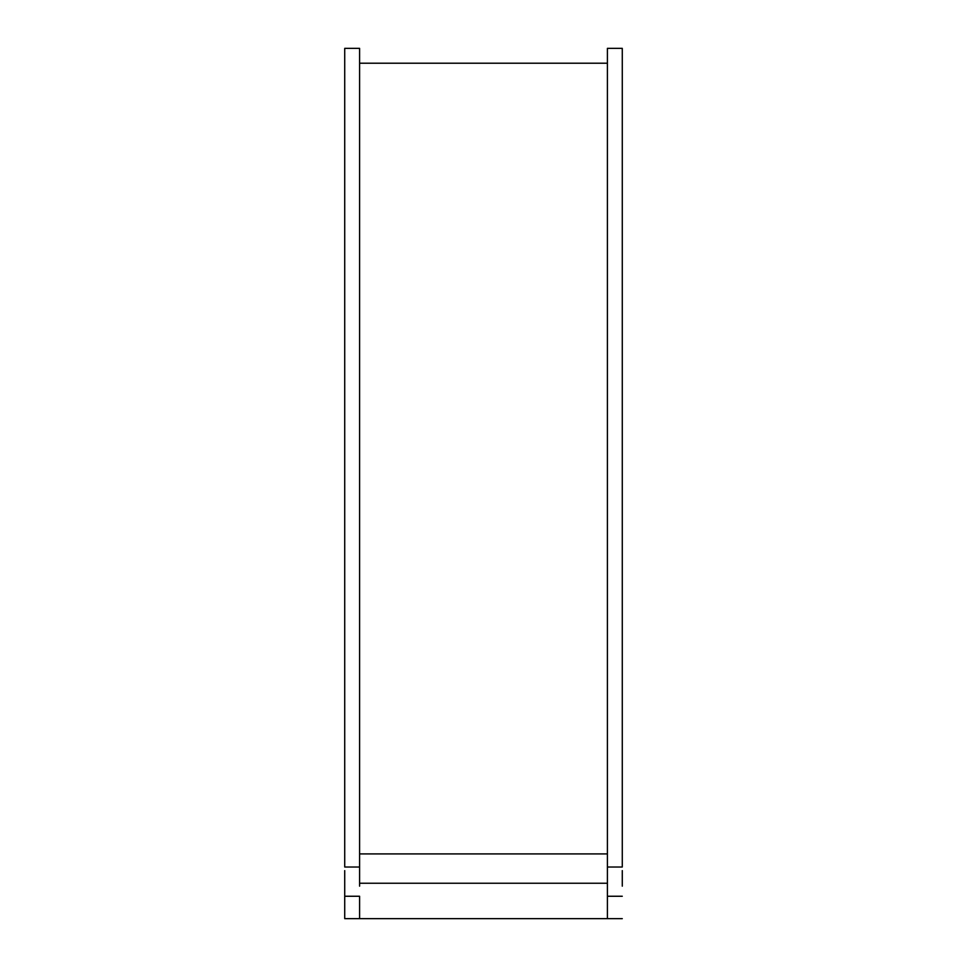 <?xml version="1.0" encoding="UTF-8"?>
<svg xmlns="http://www.w3.org/2000/svg" width="967" height="967" viewBox="0 0 967 967"><rect width="100%" height="100%" fill="white"/><g stroke="black" fill="none" stroke-linecap="round" stroke-linejoin="round"><path stroke-width="1.45" d="M359.591 853.909L607.409 853.909L359.591 853.909M359.591 883.246L607.409 883.246L359.591 883.246M344.723 870.614L344.723 896.252L359.591 896.252L344.723 896.252L344.723 918.65L622.277 918.65L344.723 918.65L344.723 886.159M344.723 867.024L344.723 48.35L359.591 48.35L359.591 867.024L359.591 48.35L359.591 867.024L344.723 867.024L344.723 48.35L344.723 867.024L359.591 867.024L359.591 886.159M622.277 870.614L622.277 886.159M622.277 867.024L607.409 867.024L622.277 867.024L622.277 48.35L622.277 867.024L622.277 48.35L607.409 48.35L607.409 896.252L622.277 896.252L607.409 896.252L607.409 886.159M607.409 918.65L607.409 896.252L607.409 918.65M607.409 870.614L607.409 867.024M359.591 918.65L359.591 896.252L359.591 918.65M359.591 870.614L359.591 867.024M359.591 63.218L607.409 63.218"/></g></svg>
